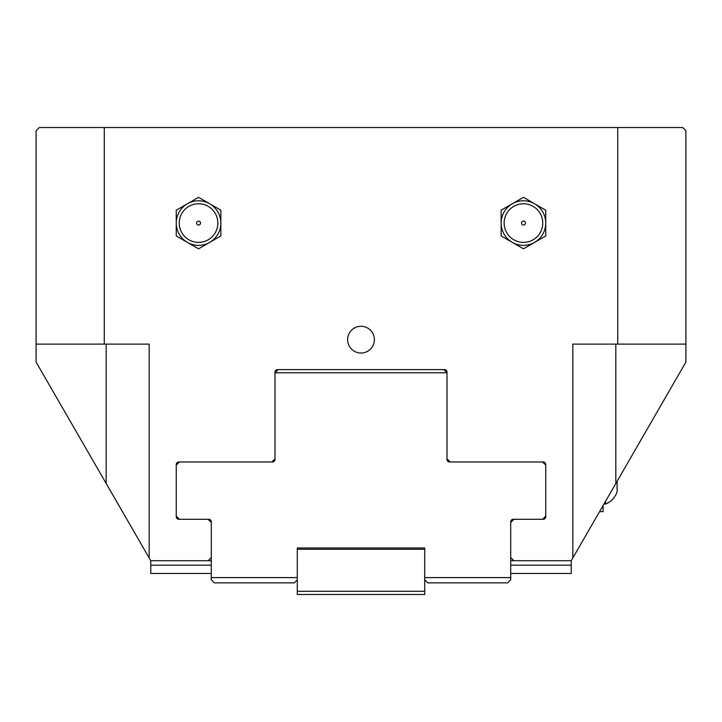<?xml version="1.0" encoding="UTF-8"?>
<svg xmlns="http://www.w3.org/2000/svg" width="722" height="722" viewBox="0 0 722 722"><rect width="100%" height="100%" fill="white"/><g stroke="black" fill="none" stroke-linecap="round" stroke-linejoin="round"><path stroke-width="1.08" d="M150.772 560.714L208.107 560.714L211.293 557.528L211.293 522.493L208.107 519.308L178.803 519.308A2.545 2.545 0 0 1 176.249 516.762L176.249 464.526A2.545 2.545 0 0 1 178.803 461.972L271.815 461.972L275.001 458.786L275.001 372.146A2.545 2.545 0 0 1 277.546 369.601L444.454 369.601A2.545 2.545 0 0 1 446.999 372.146L446.999 458.786L450.185 461.972L543.197 461.972A2.545 2.545 0 0 1 545.751 464.526L545.751 516.762A2.545 2.545 0 0 1 543.197 519.308L513.893 519.308L510.707 522.493L510.707 557.528L513.893 560.714L571.228 560.714L572.826 557.962L572.826 344.114L617.725 344.114L617.725 127.514L104.275 127.514L104.275 344.114L36.1 344.114L36.1 362.101L150.772 560.714L150.772 573.458L211.293 573.458M149.174 557.962L149.174 344.114L104.275 344.114M347.625 339.656A13.375 13.375 0 0 0 367.688 351.244A13.375 13.375 0 0 0 367.688 328.077A13.375 13.375 0 0 0 347.625 339.656M605.632 501.131L605.632 504.019L603.962 504.019L603.087 505.544L603.087 511.663L599.549 511.663L590.343 527.62M198.55 197.332L220.851 210.201L220.851 223.08A22.301 22.301 0 0 0 187.404 203.766L198.55 197.332M220.851 223.08L220.851 235.95L209.696 242.384A22.301 22.301 0 0 0 220.851 223.08M209.696 242.384L198.55 248.819L187.404 242.384A22.301 22.301 0 0 0 209.696 242.384M176.249 210.201L187.404 203.766A22.301 22.301 0 0 0 176.249 223.08L176.249 210.201M176.249 235.95L176.249 223.08A22.301 22.301 0 0 0 187.404 242.384L176.249 235.95M198.55 242.384A19.313 19.313 0 0 1 181.827 213.423A19.313 19.313 0 0 1 215.273 213.423A19.313 19.313 0 0 1 198.55 242.384M198.55 225.038A1.958 1.958 0 0 0 200.247 222.096A1.958 1.958 0 0 0 196.853 222.096A1.958 1.958 0 0 0 198.55 225.038M545.751 210.201L545.751 235.95L534.596 242.384A22.301 22.301 0 0 0 534.596 203.766L545.751 210.201M534.596 242.384L523.45 248.819L512.304 242.384A22.301 22.301 0 0 0 534.596 242.384M512.304 242.384L501.149 235.95L501.149 223.08A22.301 22.301 0 0 0 512.304 242.384M501.149 223.08L501.149 210.201L512.304 203.766A22.301 22.301 0 0 0 501.149 223.08M512.304 203.766L523.45 197.332L534.596 203.766A22.301 22.301 0 0 0 512.304 203.766M523.45 242.384A19.313 19.313 0 0 1 506.727 213.423A19.313 19.313 0 0 1 540.173 213.423A19.313 19.313 0 0 1 523.45 242.384M523.45 225.038A1.958 1.958 0 0 1 521.753 222.096A1.958 1.958 0 0 1 525.147 222.096A1.958 1.958 0 0 1 523.45 225.038M617.725 127.514L682.714 127.514L685.9 130.7L685.9 344.114L617.725 344.114M36.1 344.114L36.1 130.7L39.286 127.514L104.275 127.514M685.9 344.114L685.9 362.101L572.826 557.962M545.245 518.279L544.65 518.856M178.09 519.208L177.188 518.739M275.001 459.427A2.545 2.545 0 0 1 272.537 461.972L275.001 459.427L275.001 372.787L446.999 372.787L443.813 369.601M446.999 459.427L449.463 461.972A2.545 2.545 0 0 1 446.999 459.427L446.999 372.787M297.293 579.829L294.251 582.88L214.335 582.88L211.293 579.829L211.293 577.6L297.293 577.6L297.293 594.486L424.707 594.486L424.707 577.6L510.707 577.6L510.707 521.862A2.545 2.545 0 0 1 513.261 519.308L542.565 519.308L545.751 516.122M510.707 577.6L510.707 579.829L507.665 582.88L427.749 582.88L424.707 579.829M507.665 582.88L427.749 582.88M297.293 577.609L297.293 549.252L424.707 549.252L424.707 577.609L424.707 547.98L297.293 547.98L297.293 577.6M214.335 582.88L294.251 582.88M424.707 591.3L297.293 591.3M449.463 461.972L542.565 461.972L545.751 465.158M176.249 465.158L179.435 461.972L272.537 461.972M211.293 577.6L211.293 521.862A2.545 2.545 0 0 0 208.739 519.308L179.435 519.308L176.249 516.122M275.001 372.787L278.187 369.601M510.707 573.458L571.228 573.458L571.228 565.182L510.707 565.182M211.293 565.182L150.772 565.182M571.228 560.714L571.228 565.182M513.893 560.714L510.707 560.714M211.293 560.714L208.107 560.714M617.093 481.276L617.093 491.781C615.108 497.575 611.281 501.655 605.632 504.019M106.179 344.114L106.179 483.478M615.821 344.114L615.821 483.478M545.444 517.972L543.215 519.308M176.556 517.972L178.785 519.308"/></g></svg>
